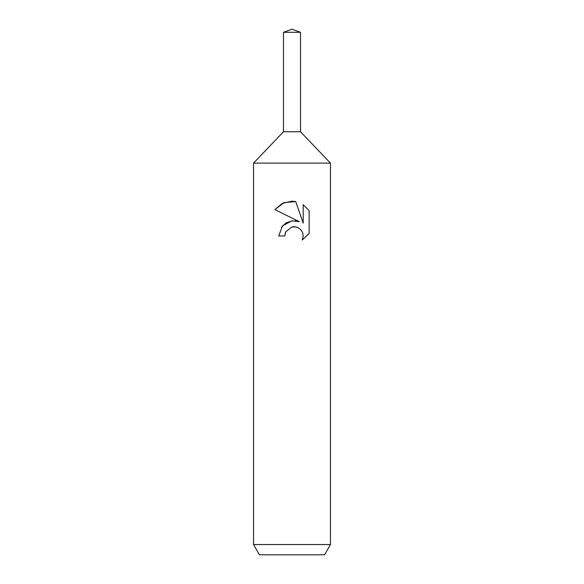 <?xml version="1.0" encoding="UTF-8"?>
<svg xmlns="http://www.w3.org/2000/svg" width="584" height="584" viewBox="0 0 584 584"><rect width="100%" height="100%" fill="white"/><g stroke="black" fill="none" stroke-linecap="round" stroke-linejoin="round"><path stroke-width="0.88" d="M283.474 32.303L300.526 32.303L292 29.2L283.474 32.303L283.474 131.758L292 131.758L283.474 131.758L253.544 163.111L330.456 163.111L330.456 544.543L253.544 544.543L259.464 554.8L324.536 554.8L330.456 544.543M300.526 32.303L300.526 131.758L292 131.758L300.526 131.758L330.456 163.111M292 226.913L285.766 231.782L284.788 235.965L278.729 235.965L282.488 225.855L292 220.803L299.344 221.694L274.86 209.619L282.254 203.4L292 201.173L295.716 201.575L303.198 223.11L303.198 204.663L309.14 210.671L309.14 233.425L302.249 240.031L303.22 235.907L302.519 232.374L300.534 229.403L297.548 227.402L294.007 226.694L292 226.913L296.57 227.059M284.788 235.965L285.408 232.585M302.249 240.031L309.14 233.425M299.344 221.694L295.219 220.737M292.745 220.723L286.182 222.796L281.32 227.38M285.766 231.782L291.971 226.921M309.14 210.671L303.198 204.663M295.716 201.575L283.977 202.626L274.867 209.619M253.544 163.111L253.544 544.543"/></g></svg>
